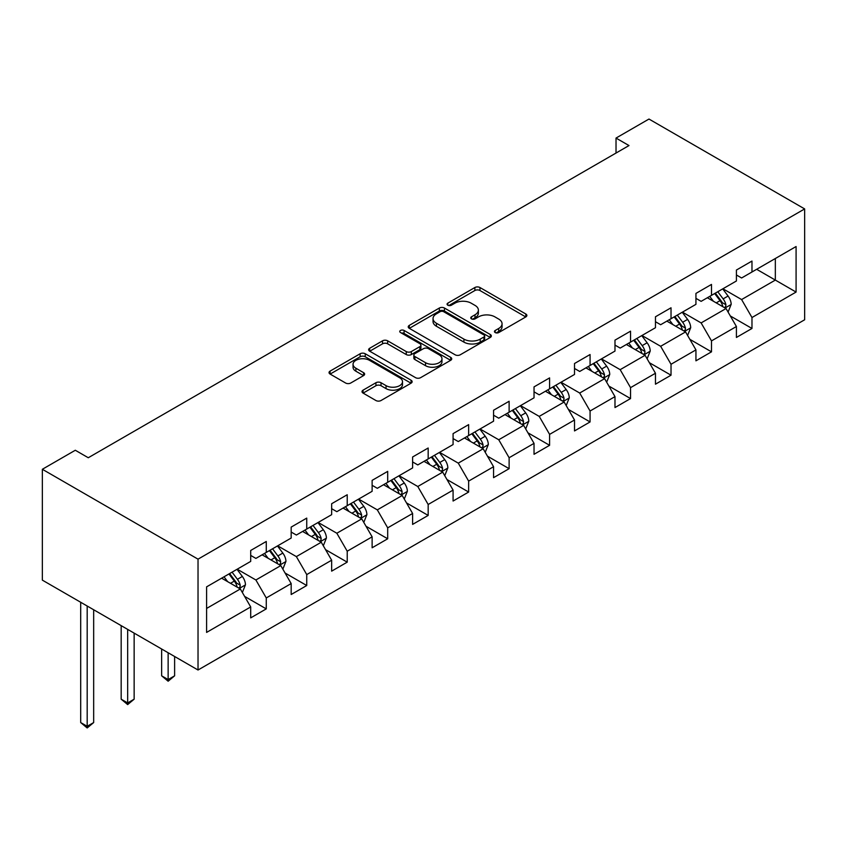 <?xml version="1.0" encoding="UTF-8"?>
<svg xmlns="http://www.w3.org/2000/svg" width="847" height="847" viewBox="0 0 847 847"><rect width="100%" height="100%" fill="white"/><g stroke="black" fill="none" stroke-linecap="round" stroke-linejoin="round"><path stroke-width="1.27" d="M495.188 332.553A2.52 1.45 0 0 0 498.745 332.553L525.807 316.926A3.6 2.075 0 0 0 526.866 315.465A3.6 2.075 0 0 0 525.807 313.993L479.963 287.525A3.6 2.075 0 0 0 474.871 287.525L447.809 303.141A2.52 1.45 0 0 0 447.078 304.179A2.52 1.45 0 0 0 447.809 305.206A2.52 1.45 0 0 0 451.377 305.206L454.881 303.184A11.53 6.649 0 0 1 471.186 303.184L474.998 305.386A11.53 6.649 0 0 1 478.375 310.097A11.53 6.649 0 0 1 474.998 314.798L471.504 316.82A2.52 1.45 0 0 0 470.763 317.847A2.52 1.45 0 0 0 471.504 318.874A2.52 1.45 0 0 0 475.061 318.874L478.566 316.852A11.53 6.649 0 0 1 494.87 316.852L498.682 319.065A11.53 6.649 0 0 1 502.059 323.766A11.53 6.649 0 0 1 498.682 328.477L495.188 330.499A2.52 1.45 0 0 0 494.447 331.526A2.52 1.45 0 0 0 495.188 332.553L495.188 330.499M363.067 390.16A3.6 2.075 0 0 0 362.018 391.621A3.6 2.075 0 0 0 363.067 393.093L375.93 400.525A3.6 2.075 0 0 0 381.023 400.525L411.081 383.172A3.6 2.075 0 0 0 412.129 381.701A3.6 2.075 0 0 0 411.081 380.229L365.237 353.76A3.6 2.075 0 0 0 360.144 353.76L330.086 371.113A3.6 2.075 0 0 0 329.038 372.585A3.6 2.075 0 0 0 330.086 374.056L345.629 383.024A3.6 2.075 0 0 0 350.722 383.024L363.575 375.602A3.6 2.075 0 0 0 364.634 374.13A3.6 2.075 0 0 0 363.575 372.659L355.878 368.212A9.635 5.558 0 0 1 353.051 364.274A9.635 5.558 0 0 1 359.001 359.139A9.635 5.558 0 0 1 369.504 360.346L399.678 377.773A9.635 5.558 0 0 1 402.505 381.701A9.635 5.558 0 0 1 396.555 386.835A9.635 5.558 0 0 1 386.052 385.639L381.023 382.728A3.6 2.075 0 0 0 375.93 382.728L363.067 390.16L363.067 393.093M804.65 208.923L648.971 119.046L616.023 138.072L628.993 145.557L88.279 457.74L75.298 450.255L42.35 469.28L198.029 559.158L804.65 208.923L804.65 319.774L198.029 670.009L198.029 559.158M455.135 354.798A3.6 2.075 0 0 0 460.228 354.798L490.286 337.445A3.6 2.075 0 0 0 491.334 335.973A3.6 2.075 0 0 0 490.286 334.501L444.442 308.033A3.6 2.075 0 0 0 439.349 308.033L409.292 325.386A3.6 2.075 0 0 0 408.243 326.857A3.6 2.075 0 0 0 409.292 328.329L455.135 354.798M401.51 333.093A2.52 1.45 0 0 1 404.072 333.453L404.072 330.457L450.678 357.37A3.6 2.075 0 0 1 451.737 358.832A3.6 2.075 0 0 1 450.678 360.303L420.631 377.656A3.6 2.075 0 0 1 415.538 377.656L369.694 351.187L369.694 348.255A3.6 2.075 0 0 0 368.636 349.716A3.6 2.075 0 0 0 369.694 351.187M369.694 348.255L382.548 340.822A3.6 2.075 0 0 1 387.651 340.822L406.242 351.558A3.6 2.075 0 0 0 411.335 351.558L419.858 346.635A3.6 2.075 0 0 0 420.917 345.163A3.6 2.075 0 0 0 419.858 343.691L400.504 332.522A2.52 1.45 0 0 1 399.773 331.484A2.52 1.45 0 0 1 401.33 330.139A2.52 1.45 0 0 1 404.072 330.457M244.603 596.383L266.265 608.887L266.265 597.95L291.177 583.572L291.177 594.509L306.741 585.521L306.741 574.584L331.653 560.206L331.653 571.143L347.217 562.154L347.217 551.217L372.129 536.839L372.129 547.776L387.693 538.787L387.693 527.85L412.605 513.473L412.605 524.399L428.169 515.421L428.169 504.484L453.081 490.095L453.081 501.032L468.645 492.043L468.645 481.107L493.557 466.729L493.557 477.666L509.121 468.677L509.121 457.74L534.034 443.362L534.034 454.299L549.597 445.31L549.597 434.373L574.51 419.996L574.51 430.932L590.073 421.944L590.073 411.007L614.986 396.629L614.986 407.555L630.549 398.577L630.549 387.64L655.462 373.252L655.462 384.189L671.025 375.2L671.025 364.274L695.938 349.885L695.938 360.822L711.501 351.833L711.501 340.896L736.414 326.519L736.414 337.455L751.977 328.467L751.977 317.53L796.085 292.067L796.085 246.53L775.333 258.515L775.333 280.082L796.085 292.067M266.265 608.887L250.701 617.876L250.701 606.939L206.594 632.413L206.594 586.865L250.701 561.402L250.701 550.465L266.265 541.477L266.265 552.413L291.177 538.036L291.177 527.099L306.741 518.11L306.741 529.047L331.653 514.669L331.653 503.732L347.217 494.743L347.217 505.68L372.129 491.302L372.129 480.365L387.693 471.377L387.693 482.314L412.605 467.925L412.605 456.988L428.169 448.01L428.169 458.936L453.081 444.559L453.081 433.622L468.645 424.633L468.645 435.57L493.557 421.192L493.557 410.255L509.121 401.266L509.121 412.203L534.034 397.825L534.034 386.888L549.597 377.9L549.597 388.837L574.51 374.459L574.51 363.522L590.073 354.533L590.073 365.47L614.986 351.082L614.986 340.145L630.549 331.166L630.549 342.093L655.462 327.715L655.462 316.778L671.025 307.789L671.025 318.726L695.938 304.348L695.938 293.411L711.501 284.423L711.501 295.359L736.414 280.982L736.414 270.045L751.977 261.056L751.977 271.993L796.085 246.53M262.115 554.817L280.791 565.595L255.889 579.983L237.202 569.195M250.701 555.41L255.889 558.406L266.265 552.413M255.889 579.983L266.265 597.95M280.791 565.595L291.177 583.572M302.591 531.44L321.267 542.228L296.365 556.606L277.678 545.828M291.177 532.043L296.365 535.039L306.741 529.047M296.365 556.606L306.741 574.584M321.267 542.228L331.653 560.206M343.067 508.073L361.743 518.862L336.841 533.239L318.154 522.451M331.653 508.676L336.841 511.673L347.217 505.68M336.841 533.239L347.217 551.217M361.743 518.862L372.129 536.839M383.543 484.706L402.219 495.495L377.317 509.873L358.63 499.084M372.129 485.31L377.317 488.306L387.693 482.314M377.317 509.873L387.693 527.85M402.219 495.495L412.605 513.473M424.019 461.34L442.695 472.128L417.793 486.506L399.106 475.718M412.605 461.933L417.793 464.929L428.169 458.936M417.793 486.506L428.169 504.484M442.695 472.128L453.081 490.095M464.495 437.973L483.171 448.751L458.269 463.14L439.582 452.351M453.081 438.566L458.269 441.562L468.645 435.57M458.269 463.14L468.645 481.107M483.171 448.751L493.557 466.729M504.971 414.596L523.647 425.385L498.745 439.762L480.058 428.984M493.557 415.199L498.745 418.196L509.121 412.203M498.745 439.762L509.121 457.74M523.647 425.385L534.034 443.362M545.447 391.229L564.134 402.018L539.221 416.396L520.534 405.618M534.034 391.833L539.221 394.829L549.597 388.837M539.221 416.396L549.597 434.373M564.134 402.018L574.51 419.996M585.923 367.863L604.61 378.651L579.697 393.029L561.01 382.241M574.51 368.466L579.697 371.462L590.073 365.47M579.697 393.029L590.073 411.007M604.61 378.651L614.986 396.629M626.399 344.496L645.086 355.285L620.173 369.663L601.486 358.874M614.986 345.089L620.173 348.085L630.549 342.093M620.173 369.663L630.549 387.64M645.086 355.285L655.462 373.252M666.875 321.129L685.562 331.908L660.649 346.296L641.962 335.507M655.462 321.722L660.649 324.719L671.025 318.726M660.649 346.296L671.025 364.274M685.562 331.908L695.938 349.885M707.351 297.752L726.038 308.541L701.125 322.919L682.438 312.141M695.938 298.356L701.125 301.352L711.501 295.359M701.125 322.919L711.501 340.896M726.038 308.541L736.414 326.519M756.646 269.293L775.333 280.082L741.601 299.552L722.914 288.774M736.414 274.989L741.601 277.985L751.977 271.993M741.601 299.552L751.977 317.53M42.35 469.28L42.35 580.131L198.029 670.009M616.023 138.072L616.023 153.053M206.594 608.442L240.315 588.972L221.639 578.183M240.315 588.972L250.701 606.939M730.315 315.963L751.977 328.467M689.839 339.329L711.501 351.833M649.363 362.696L671.025 375.2M608.887 386.063L630.549 398.577M568.411 409.429L590.073 421.944M527.935 432.806L549.597 445.31M487.459 456.173L509.121 468.677M446.983 479.54L468.645 492.043M406.507 502.906L428.169 515.421M366.031 526.273L387.693 538.787M325.555 549.65L347.217 562.154M285.079 573.017L306.741 585.521M496.194 332.913L498.682 331.473A11.53 6.649 0 0 0 502.059 326.762L502.059 323.766M478.375 310.097L478.375 313.094A11.53 6.649 0 0 1 474.998 317.794L472.51 319.234M525.765 316.958L479.963 290.521A3.6 2.075 0 0 0 474.871 290.521L448.825 305.555M490.233 337.466L444.442 311.029A3.6 2.075 0 0 0 439.349 311.029L409.345 328.35M483.912 337A2.52 1.45 0 0 0 484.653 335.973A2.52 1.45 0 0 0 483.912 334.946L443.68 311.707A2.52 1.45 0 0 0 440.112 311.707L436.417 313.845A11.53 6.649 0 0 0 433.039 318.546A11.53 6.649 0 0 0 436.417 323.258L463.923 339.128A11.53 6.649 0 0 0 480.217 339.128L483.912 337L483.912 339.996A2.52 1.45 0 0 0 484.653 338.969L484.653 335.973M433.039 318.546L433.039 321.542A11.53 6.649 0 0 0 436.417 326.254L436.417 323.258M483.912 339.996L480.217 342.124A11.53 6.649 0 0 1 463.923 342.124L436.417 326.254M369.737 351.219L382.548 343.818L382.548 340.822M420.917 345.163L420.917 348.159A3.6 2.075 0 0 1 419.858 349.631L411.335 354.554A3.6 2.075 0 0 1 406.242 354.554L387.651 343.818A3.6 2.075 0 0 0 382.548 343.818M404.072 333.453L450.636 360.335M425.533 362.696A9.635 5.558 0 0 0 436.025 363.903A9.635 5.558 0 0 0 441.975 358.768A9.635 5.558 0 0 0 439.159 354.829L428.518 348.689A3.6 2.075 0 0 0 423.426 348.689L414.892 353.612A3.6 2.075 0 0 0 413.844 355.084A3.6 2.075 0 0 0 414.892 356.555L425.533 362.696L425.533 365.692A9.635 5.558 0 0 0 436.025 366.899A9.635 5.558 0 0 0 441.975 361.754L441.975 358.768M413.844 355.084L413.844 358.08A3.6 2.075 0 0 0 414.892 359.552L414.892 356.555M425.533 365.692L414.892 359.552M402.505 381.701L402.505 384.697A9.635 5.558 0 0 1 396.555 389.832A9.635 5.558 0 0 1 386.052 388.625L381.023 385.724A3.6 2.075 0 0 0 375.93 385.724L363.119 393.124M353.051 364.274L353.051 367.27A9.635 5.558 0 0 0 355.878 371.208L355.878 368.212M363.532 375.623L355.878 371.208M411.028 383.204L365.237 356.756A3.6 2.075 0 0 0 360.144 356.756L330.139 374.078M728.081 312.098L731.173 304.317A9.719 5.611 -120 0 0 728.071 296.037L722.713 288.891M713.375 301.236L709.733 296.376M724.524 307.673L725.71 306.434L725.921 304.729A9.719 5.611 -120 0 0 723.137 298.885L717.78 291.739M715.344 293.147L721.284 301.077A4.955 2.859 60 0 1 722.184 302.58L725.921 304.729M714.667 293.528L720.024 300.685A9.719 5.611 60 0 1 722.809 306.529M687.605 335.465L690.697 327.683A9.719 5.611 -120 0 0 687.595 319.404L682.237 312.257M672.899 324.602L669.257 319.753M684.048 331.039L685.234 329.801L685.445 328.107A9.719 5.611 -120 0 0 682.661 322.252L677.304 315.105M674.868 316.513L680.808 324.443A4.955 2.859 60 0 1 681.708 325.947L685.445 328.107M674.191 316.905L679.548 324.052A9.719 5.611 60 0 1 682.333 329.896M647.129 358.832L650.221 351.06A9.719 5.611 -120 0 0 647.119 342.77L641.761 335.624M632.423 347.969L628.781 343.12M643.572 354.417L644.758 353.167L644.969 351.473A9.719 5.611 -120 0 0 642.185 345.618L636.828 338.472M634.392 339.88L640.332 347.81A4.955 2.859 60 0 1 641.232 349.313L644.969 351.473M633.715 340.272L639.072 347.418A9.719 5.611 60 0 1 641.857 353.263M606.653 382.198L609.745 374.427A9.719 5.611 -120 0 0 606.643 366.148L601.285 358.99M591.947 371.346L588.305 366.486M603.096 377.783L604.282 376.534L604.493 374.84A9.719 5.611 -120 0 0 601.709 368.985L596.352 361.838M593.916 363.247L599.856 371.177A4.955 2.859 60 0 1 600.756 372.68L604.493 374.84M593.239 363.638L598.596 370.785A9.719 5.611 60 0 1 601.381 376.64M566.177 405.565L569.269 397.794A9.719 5.611 -120 0 0 566.167 389.514L560.809 382.368M551.471 394.713L547.829 389.853M562.62 401.15L563.806 399.9L564.017 398.206A9.719 5.611 -120 0 0 561.233 392.362L555.876 385.205M553.44 386.613L559.38 394.543A4.955 2.859 60 0 1 560.28 396.047L564.017 398.206M552.763 387.005L558.12 394.151A9.719 5.611 60 0 1 560.905 400.006M525.701 428.931L528.793 421.16A9.719 5.611 -120 0 0 525.691 412.881L520.333 405.734M510.995 418.079L507.353 413.22M522.144 424.516L523.33 423.278L523.541 421.573A9.719 5.611 -120 0 0 520.757 415.729L515.4 408.582M512.964 409.99L518.904 417.92A4.955 2.859 60 0 1 519.804 419.424L523.541 421.573M512.287 410.372L517.644 417.529A9.719 5.611 60 0 1 520.429 423.373M485.225 452.309L488.317 444.527A9.719 5.611 -120 0 0 485.215 436.247L479.857 429.101M470.519 441.446L466.877 436.586M481.668 447.883L482.854 446.644L483.065 444.94A9.719 5.611 -120 0 0 480.281 439.095L474.923 431.949M472.488 433.357L478.428 441.287A4.955 2.859 60 0 1 479.328 442.79L483.065 444.94M471.811 433.749L477.168 440.895A9.719 5.611 60 0 1 479.953 446.74M444.749 475.675L447.841 467.893A9.719 5.611 -120 0 0 444.739 459.614L439.381 452.467M430.043 464.812L426.401 459.963M441.192 471.25L442.378 470.011L442.589 468.317A9.719 5.611 -120 0 0 439.805 462.462L434.447 455.315M432.012 456.724L437.952 464.654A4.955 2.859 60 0 1 438.852 466.157L442.589 468.317M431.335 457.115L436.692 464.262A9.719 5.611 60 0 1 439.477 470.106M404.273 499.042L407.365 491.271A9.719 5.611 -120 0 0 404.263 482.991L398.905 475.834M389.567 488.19L385.925 483.33M400.716 494.627L401.902 493.378L402.113 491.684A9.719 5.611 -120 0 0 399.329 485.829L393.971 478.682M391.536 480.09L397.476 488.02A4.955 2.859 60 0 1 398.376 489.524L402.113 491.684M390.859 480.482L396.216 487.628A9.719 5.611 60 0 1 399.001 493.483M363.797 522.408L366.889 514.637A9.719 5.611 -120 0 0 363.787 506.358L358.429 499.211M349.091 511.556L345.449 506.697M360.24 517.993L361.425 516.744L361.637 515.05A9.719 5.611 -120 0 0 358.853 509.206L353.495 502.049M351.06 503.457L357 511.387A4.955 2.859 60 0 1 357.9 512.89L361.637 515.05M350.383 503.849L355.74 510.995A9.719 5.611 60 0 1 358.525 516.85M323.321 545.775L326.413 538.004A9.719 5.611 -120 0 0 323.3 529.724L317.953 522.578M308.615 534.923L304.973 530.063M319.764 541.36L320.949 540.111L321.161 538.417A9.719 5.611 -120 0 0 318.377 532.572L313.019 525.426M310.584 526.823L316.524 534.764A4.955 2.859 60 0 1 317.424 536.267L321.161 538.417M309.907 527.215L315.264 534.372A9.719 5.611 60 0 1 318.048 540.217M168.14 652.751L168.14 679.569L174.62 675.821L174.62 656.499M174.62 675.821L168.14 681.221L161.65 675.821L161.65 649.003M161.65 675.821L168.14 679.569L168.14 681.221M282.845 569.152L285.937 561.37A9.719 5.611 -120 0 0 282.824 553.091L277.477 545.944M268.139 558.289L264.497 553.43M279.288 564.727L280.473 563.488L280.685 561.783A9.719 5.611 -120 0 0 277.901 555.939L272.543 548.792M270.108 550.201L276.048 558.131A4.955 2.859 60 0 1 276.948 559.634L280.685 561.783M269.431 550.592L274.788 557.739A9.719 5.611 60 0 1 277.572 563.583M127.664 629.385L127.664 702.936L134.144 699.188L134.144 633.133M134.144 699.188L127.664 704.588L121.174 699.188L121.174 625.637M121.174 699.188L127.664 702.936L127.664 704.588M242.369 592.519L245.461 584.737A9.719 5.611 -120 0 0 242.348 576.458L237.001 569.311M227.663 581.656L224.021 576.807M238.812 588.093L239.997 586.855L240.209 585.161A9.719 5.611 -120 0 0 237.425 579.306L232.067 572.159M229.632 573.567L235.572 581.497A4.955 2.859 60 0 1 236.472 583.001L240.209 585.161M228.955 573.959L234.312 581.106A9.719 5.611 60 0 1 237.096 586.95M87.188 606.018L87.188 726.303L93.668 722.565L93.668 609.755M93.668 722.565L87.188 727.954L80.698 722.565L80.698 602.27M80.698 722.565L87.188 726.303L87.188 727.954M498.682 331.473L498.682 328.477M471.504 318.874L471.504 316.82M474.998 317.794L474.998 314.798M447.809 305.206L447.809 303.141M474.871 290.521L474.871 287.525M479.963 290.521L479.963 287.525M525.807 316.926L525.807 313.993M409.292 328.329L409.292 325.386M439.349 311.029L439.349 308.033M444.442 311.029L444.442 308.033M490.286 337.445L490.286 334.501M463.923 342.124L463.923 339.128M480.217 342.124L480.217 339.128M387.651 343.818L387.651 340.822M406.242 354.554L406.242 351.558M411.335 354.554L411.335 351.558M419.858 349.631L419.858 346.635M450.678 360.303L450.678 357.37M375.93 385.724L375.93 382.728M381.023 385.724L381.023 382.728M386.052 388.625L386.052 385.639M363.575 375.602L363.575 372.659M330.086 374.056L330.086 371.113M360.144 356.756L360.144 353.76M365.237 356.756L365.237 353.76M411.081 383.172L411.081 380.229M725.074 307.99L731.109 304.507M723.137 298.885L728.071 296.037M716.223 302.877L720.024 300.685M684.598 331.357L690.633 327.874M682.661 322.252L687.595 319.404M675.747 326.243L679.548 324.052M644.122 354.724L650.157 351.24M642.185 345.618L647.119 342.77M635.271 349.61L639.072 347.418M603.646 378.09L609.681 374.607M601.709 368.985L606.643 366.148M594.795 372.987L598.596 370.785M563.17 401.467L569.205 397.984M561.233 392.362L566.167 389.514M554.319 396.354L558.12 394.151M522.694 424.834L528.729 421.351M520.757 415.729L525.691 412.881M513.843 419.72L517.644 417.529M482.218 448.201L488.253 444.717M480.281 439.095L485.215 436.247M473.367 443.087L477.168 440.895M441.742 471.567L447.777 468.084M439.805 462.462L444.739 459.614M432.891 466.453L436.692 464.262M401.266 494.934L407.301 491.451M399.329 485.829L404.263 482.991M392.415 489.831L396.216 487.628M360.79 518.311L366.825 514.828M358.853 509.206L363.787 506.358M351.939 513.197L355.74 510.995M320.314 541.678L326.349 538.194M318.377 532.572L323.3 529.724M311.463 536.564L315.264 534.372M279.838 565.044L285.873 561.561M277.901 555.939L282.824 553.091M270.987 559.931L274.788 557.739M239.362 588.411L245.397 584.928M237.425 579.306L242.348 576.458M230.511 583.297L234.312 581.106"/></g></svg>
